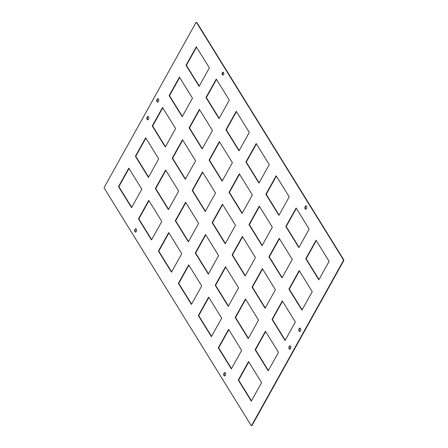 <?xml version="1.0" encoding="UTF-8"?>
<svg xmlns="http://www.w3.org/2000/svg" width="448" height="448" viewBox="0 0 448 448"><rect width="100%" height="100%" fill="white"/><g stroke="black" fill="none" stroke-linecap="round" stroke-linejoin="round"><path stroke-width="0.67" d="M157.758 102.077A1.697 0.974 96.1 0 1 157.405 101.741A1.697 0.974 96.1 0 1 157.214 99.977A1.697 0.974 96.1 0 1 158.11 98.773M157.024 101.696A1.697 0.974 96.1 0 1 156.884 99.781A1.697 0.974 96.1 0 1 157.926 98.717A1.697 0.974 96.1 0 1 158.463 99.109A1.697 0.974 96.1 0 1 158.609 101.03A1.697 0.974 96.1 0 1 157.567 102.088A1.697 0.974 96.1 0 1 157.024 101.696M289.89 349.227A1.697 0.974 96.1 0 1 289.537 348.891A1.697 0.974 96.1 0 1 289.346 347.127A1.697 0.974 96.1 0 1 290.242 345.923M289.156 348.852A1.697 0.974 96.1 0 1 289.016 346.931A1.697 0.974 96.1 0 1 290.058 345.867A1.697 0.974 96.1 0 1 290.595 346.259A1.697 0.974 96.1 0 1 290.741 348.18A1.697 0.974 96.1 0 1 289.699 349.244A1.697 0.974 96.1 0 1 289.156 348.852M299.768 331.475A1.697 0.974 96.1 0 1 299.415 331.139A1.697 0.974 96.1 0 1 299.23 329.375A1.697 0.974 96.1 0 1 300.126 328.166M299.04 331.094A1.697 0.974 96.1 0 1 298.894 329.174A1.697 0.974 96.1 0 1 299.942 328.115A1.697 0.974 96.1 0 1 300.479 328.507A1.697 0.974 96.1 0 1 300.625 330.428A1.697 0.974 96.1 0 1 299.578 331.486A1.697 0.974 96.1 0 1 299.04 331.094M147.874 119.834A1.697 0.974 96.1 0 1 147.521 119.493A1.697 0.974 96.1 0 1 147.336 117.729A1.697 0.974 96.1 0 1 148.232 116.525M147.146 119.454A1.697 0.974 96.1 0 1 147 117.533A1.697 0.974 96.1 0 1 148.042 116.474A1.697 0.974 96.1 0 1 148.585 116.861A1.697 0.974 96.1 0 1 148.725 118.782A1.697 0.974 96.1 0 1 147.683 119.846A1.697 0.974 96.1 0 1 147.146 119.454M224.706 375.973A1.68 0.963 96.1 0 1 224.358 375.637A1.68 0.963 96.1 0 1 224.174 373.895A1.68 0.963 96.1 0 1 225.058 372.702M223.978 375.598A1.68 0.963 96.1 0 1 223.838 373.699A1.68 0.963 96.1 0 1 224.874 372.646A1.68 0.963 96.1 0 1 225.406 373.033A1.68 0.963 96.1 0 1 225.546 374.937A1.68 0.963 96.1 0 1 224.515 375.984A1.68 0.963 96.1 0 1 223.978 375.598M305.855 209.227A1.68 0.963 96.1 0 1 305.502 208.891A1.68 0.963 96.1 0 1 305.318 207.15A1.68 0.963 96.1 0 1 306.202 205.957M305.127 208.852A1.68 0.963 96.1 0 1 304.987 206.954A1.68 0.963 96.1 0 1 306.018 205.901A1.68 0.963 96.1 0 1 306.555 206.287A1.68 0.963 96.1 0 1 306.695 208.191A1.68 0.963 96.1 0 1 305.659 209.238A1.68 0.963 96.1 0 1 305.127 208.852M222.97 75.074A1.456 0.834 96.1 0 1 222.69 74.794A1.456 0.834 96.1 0 1 222.527 73.304A1.456 0.834 96.1 0 1 223.266 72.257M222.314 74.754A1.456 0.834 96.1 0 1 222.191 73.108A1.456 0.834 96.1 0 1 223.082 72.201A1.456 0.834 96.1 0 1 223.546 72.537A1.456 0.834 96.1 0 1 223.67 74.178A1.456 0.834 96.1 0 1 222.774 75.09A1.456 0.834 96.1 0 1 222.314 74.754M135.654 232.126A1.68 0.963 96.1 0 1 135.307 231.79A1.68 0.963 96.1 0 1 135.122 230.048A1.68 0.963 96.1 0 1 136.007 228.855M134.926 231.75A1.68 0.963 96.1 0 1 134.786 229.846A1.68 0.963 96.1 0 1 135.822 228.799A1.68 0.963 96.1 0 1 136.354 229.186A1.68 0.963 96.1 0 1 136.494 231.09A1.68 0.963 96.1 0 1 135.464 232.137A1.68 0.963 96.1 0 1 134.926 231.75M251.474 400.854L238.633 380.111L248.763 361.917M238.258 380.072L248.55 361.575L261.598 382.659L251.306 401.15L238.258 380.072L238.633 380.111M231.515 368.609L218.674 347.866L228.799 329.672M218.299 347.827L228.592 329.336L241.64 350.414L231.347 368.911L218.299 347.827L218.674 347.866M211.557 336.37L198.716 315.627L208.841 297.433M198.335 315.588L208.628 297.091L221.682 318.175L211.389 336.666L198.335 315.588L198.716 315.627M191.593 304.125L178.752 283.382L188.882 265.194M178.377 283.343L188.67 264.852L201.723 285.93L191.43 304.427L178.377 283.343L178.752 283.382M171.634 271.886L158.794 251.143L168.918 232.949M158.418 251.104L168.711 232.607L181.759 253.691L171.466 272.182L158.418 251.104L158.794 251.143M151.676 239.641L138.835 218.904L148.96 200.71M138.46 218.859L148.753 200.368L161.801 221.446L151.508 239.943L138.46 218.859L138.835 218.904M131.718 207.402L118.877 186.659L129.002 168.465M118.496 186.62L128.789 168.129L141.842 189.207L131.55 207.698L118.496 186.62L118.877 186.659M268.358 370.524L255.517 349.782L265.642 331.587M255.136 349.742L265.429 331.246L278.482 352.33L268.19 370.821L255.136 349.742L255.517 349.782M248.394 338.279L235.553 317.537L245.683 299.342M235.178 317.498L245.47 299.006L258.524 320.085L248.231 338.582L235.178 317.498L235.553 317.537M228.435 306.04L215.594 285.298L225.719 267.103M215.219 285.258L225.512 266.762L238.56 287.846L228.267 306.337L215.219 285.258L215.594 285.298M208.477 273.795L195.636 253.058L205.761 234.864M195.261 253.014L205.554 234.522L218.602 255.601L208.309 274.098L195.261 253.014L195.636 253.058M188.518 241.556L175.678 220.814L185.802 202.619M175.297 220.774L185.59 202.278L198.643 223.362L188.35 241.853L175.297 220.774L175.678 220.814M168.554 209.311L155.714 188.574L165.844 170.38M155.338 188.53L165.631 170.038L178.685 191.122L168.386 209.614L155.338 188.53L155.714 188.574M148.596 177.072L135.755 156.33L145.88 138.135M135.38 156.29L145.673 137.799L158.721 158.878L148.428 177.369L135.38 156.29L135.755 156.33M285.236 340.194L272.395 319.452L282.526 301.258M272.02 319.413L282.313 300.916L295.361 322L285.068 340.491L272.02 319.413L272.395 319.452M265.278 307.95L252.437 287.207L262.562 269.018M252.062 287.168L262.354 268.677L275.402 289.755L265.11 308.252L252.062 287.168L252.437 287.207M245.319 275.71L232.478 254.968L242.603 236.774M232.098 254.929L242.39 236.432L255.444 257.516L245.151 276.007L232.098 254.929L232.478 254.968M225.355 243.466L212.514 222.729L222.645 204.534M212.139 222.684L222.432 204.193L235.486 225.271L225.193 243.768L212.139 222.684L212.514 222.729M205.397 211.226L192.556 190.484L202.681 172.29M192.181 190.445L202.474 171.954L215.522 193.032L205.229 211.523L192.181 190.445L192.556 190.484M185.438 178.982L172.598 158.245L182.722 140.05M172.217 158.2L182.515 139.709L195.563 160.793L185.27 179.284L172.217 158.2L172.598 158.245M165.474 146.742L152.639 126L162.764 107.806M152.258 125.961L162.551 107.47L175.605 128.548L165.312 147.045L152.258 125.961L152.639 126M302.12 309.865L289.279 289.122L299.404 270.928M288.898 289.083L299.191 270.586L312.245 291.67L301.952 310.162L288.898 289.083L289.279 289.122M282.156 277.62L269.315 256.878L279.446 238.689M268.94 256.838L279.233 238.347L292.286 259.426L281.994 277.922L268.94 256.838L269.315 256.878M262.198 245.381L249.357 224.638L259.482 206.444M248.982 224.599L259.274 206.102L272.322 227.186L262.03 245.678L248.982 224.599L249.357 224.638M242.239 213.136L229.398 192.399L239.523 174.205M229.023 192.354L239.316 173.863L252.364 194.942L242.071 213.438L229.023 192.354L229.398 192.399M222.281 180.897L209.44 160.154L219.565 141.96M209.059 160.115L219.352 141.624L232.406 162.702L222.113 181.194L209.059 160.115L209.44 160.154M202.317 148.658L189.476 127.915L199.606 109.721M189.101 127.876L199.394 109.379L212.447 130.463L202.149 148.954L189.101 127.876L189.476 127.915M182.358 116.413L169.518 95.67L179.642 77.476M169.142 95.631L179.435 77.14L192.483 98.218L182.19 116.715L169.142 95.631L169.518 95.67M318.998 279.535L306.158 258.793L316.282 240.598M305.782 258.754L316.075 240.257L329.123 261.341L318.83 279.832L305.782 258.754L306.158 258.793M299.04 247.29L286.199 226.554L296.324 208.359M285.824 226.509L296.117 208.018L309.165 229.096L298.872 247.593L285.824 226.509L286.199 226.554M279.082 215.051L266.241 194.309L276.366 176.114M265.86 194.27L276.153 175.773L289.206 196.857L278.914 215.348L265.86 194.27L266.241 194.309M259.118 182.806L246.277 162.07L256.407 143.875M245.902 162.025L256.194 143.534L269.248 164.618L258.95 183.109L245.902 162.025L246.277 162.07M239.159 150.567L226.318 129.825L236.443 111.63M225.943 129.786L236.236 111.294L249.284 132.373L238.991 150.87L225.943 129.786L226.318 129.825M251.334 425.561A0.773 0.448 -83.9 0 1 251.087 425.382L104.306 188.283A0.773 0.448 -83.9 0 1 104.328 187.191L195.899 22.674A0.773 0.448 -83.9 0 1 196.286 22.4L196.666 22.439A0.773 0.448 96.1 0 1 196.913 22.618L343.694 259.717A0.773 0.448 96.1 0 1 343.672 260.809L252.101 425.326A0.773 0.448 96.1 0 1 251.714 425.6L251.334 425.561A0.773 0.448 -83.9 0 0 251.726 425.286L252.101 425.326M343.672 260.809L343.297 260.77L251.726 425.286M196.913 22.618L196.532 22.579L343.319 259.678L343.694 259.717M229.326 100.134L219.033 118.625L205.979 97.546L216.278 79.05L229.326 100.134M209.367 67.889L199.074 86.386L186.021 65.302L196.314 46.81L209.367 67.889M343.297 260.77A0.773 0.448 -83.9 0 0 343.319 259.678M219.201 118.328L206.36 97.586L216.485 79.391M199.237 86.083L186.402 65.341L196.526 47.146M186.021 65.302L186.402 65.341M205.979 97.546L206.36 97.586"/></g></svg>

